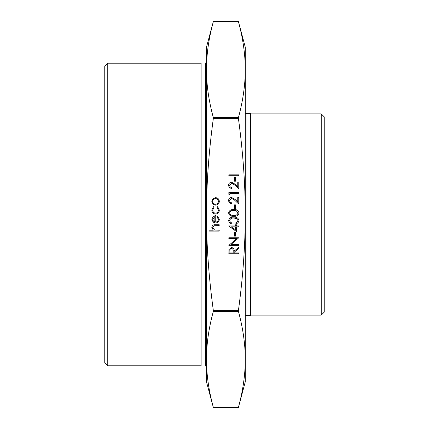 <?xml version="1.0" encoding="UTF-8"?>
<svg xmlns="http://www.w3.org/2000/svg" width="429" height="429" viewBox="0 0 429 429"><rect width="100%" height="100%" fill="white"/><g stroke="black" fill="none" stroke-linecap="round" stroke-linejoin="round"><path stroke-width="0.64" d="M245.281 214.5C245.291 184.229 243.002 152.188 238.411 118.377L238.411 117.68C243.002 100.777 245.291 84.754 245.281 69.621L245.281 381.794L238.379 407.55L213.369 407.55L206.472 381.794L206.472 359.379C206.462 374.517 208.751 390.535 213.342 407.443L238.411 407.443C243.002 390.535 245.291 374.517 245.281 359.379C245.291 344.246 243.002 328.223 238.411 311.32L238.411 310.623C243.002 276.812 245.291 244.771 245.281 214.5M206.472 69.621C206.462 84.754 208.751 100.777 213.342 117.68L213.342 118.377C208.751 152.188 206.462 184.229 206.472 214.5C206.462 244.771 208.751 276.812 213.342 310.623L213.342 311.32C208.751 328.223 206.462 344.246 206.472 359.379L206.472 47.206L213.369 21.45L238.379 21.45L245.281 47.206L245.281 69.621C245.291 54.483 243.002 38.465 238.411 21.557L213.342 21.557C208.751 38.465 206.462 54.483 206.472 69.621L206.472 62.157L205.668 62.961L205.668 366.039L206.472 366.843L206.472 359.379M205.668 366.039L201.115 366.039L201.115 62.961L205.668 62.961M246.085 113.61L250.638 113.61L250.638 315.39L246.085 315.39L246.085 113.61L245.281 112.806M104.756 214.5L104.756 362.762L107.765 365.776L107.765 63.224L104.756 66.238L104.756 214.5M324.244 214.5L324.244 116.886L321.235 113.878L321.235 315.122L324.244 312.114L324.244 214.5M219.187 231.086L209.014 231.086L209.014 230.196L213.31 230.196L211.813 227.44C212.135 225.445 213.358 224.544 215.481 224.732L219.187 224.732L219.187 225.622L214.13 225.724L212.704 227.601L214.618 230.062L219.187 230.196L219.187 231.086M218.42 219.417L216.897 216.752L217.31 215.964L219.31 219.31C219.122 221.568 217.878 222.785 215.583 222.951L213.165 222.12L211.813 219.289L213.24 216.372L215.749 215.578L215.749 222.061C217.39 221.927 218.281 221.048 218.42 219.417M214.865 221.97L214.865 216.468L212.704 219.24L213.379 221.107L214.865 221.97M211.813 210.001L213.508 206.681L213.974 207.427L212.704 210.065C212.795 211.91 213.739 212.94 215.54 213.165C217.364 212.95 218.323 211.91 218.42 210.06L217.149 207.427L217.637 206.681L219.31 210.071C219.181 212.452 217.953 213.776 215.621 214.055C213.224 213.787 211.953 212.435 211.813 210.001M213.009 204.166L211.813 201.405L213.004 198.648L215.583 197.656C217.878 197.866 219.117 199.115 219.31 201.405C219.122 203.695 217.878 204.944 215.583 205.159L213.009 204.166M212.704 201.405C212.875 203.153 213.835 204.107 215.589 204.268C217.331 204.107 218.275 203.153 218.42 201.405C218.275 199.662 217.331 198.707 215.589 198.547C213.84 198.707 212.875 199.662 212.704 201.405M238.765 253.78L228.85 253.78L228.989 249.549L231.504 247.549C233.424 247.844 234.32 249.018 234.191 251.067L238.765 247.42L238.765 248.525L234.191 252.166L234.191 252.89L238.765 252.89L238.765 253.78M229.869 252.89L233.172 252.89L233.188 251.072C233.365 249.624 232.808 248.745 231.499 248.439C230.228 248.75 229.681 249.614 229.869 251.029L229.869 252.89M238.765 244.498L238.765 245.388L228.85 245.388L236.658 238.653L228.85 238.653L228.85 237.763L238.765 237.763L230.979 244.498L238.765 244.498M235.462 236.111L234.443 236.111L234.443 232.298L235.462 232.298L235.462 236.111M236.481 231.531L228.598 225.938L235.462 225.938L235.462 224.796L236.481 224.796L236.481 225.938L238.765 225.938L238.765 226.828L236.481 226.828L236.481 231.531M235.462 229.783L235.462 226.828L231.156 226.828L235.462 229.783M239.023 220.592C238.363 223.091 236.626 224.195 233.816 223.906C231 224.201 229.258 223.096 228.598 220.592C229.247 218.061 230.984 216.924 233.816 217.171C236.636 216.924 238.374 218.061 239.023 220.592M233.81 223.016C236.004 223.294 237.403 222.474 238.004 220.56L236.304 218.436L233.81 218.061C231.622 217.83 230.223 218.667 229.617 220.56C230.212 222.474 231.612 223.294 233.81 223.016M239.023 212.966C238.363 215.46 236.626 216.565 233.816 216.28C231 216.575 229.258 215.465 228.598 212.966C229.247 210.435 230.984 209.293 233.816 209.545C236.636 209.293 238.374 210.435 239.023 212.966M233.81 215.39C236.004 215.664 237.403 214.849 238.004 212.934L236.304 210.805L233.81 210.43C231.622 210.205 230.223 211.041 229.617 212.934C230.212 214.849 231.612 215.664 233.81 215.39M235.462 208.655L234.443 208.655L234.443 204.837L235.462 204.837L235.462 208.655M229.617 200.509C229.73 201.903 230.491 202.67 231.901 202.804L231.901 203.695C229.89 203.534 228.786 202.456 228.598 200.461C228.732 198.632 229.713 197.635 231.547 197.469L235.103 199.474L237.752 201.952L237.752 197.34L238.765 197.34L238.765 204.075L234.663 200.23L231.622 198.359L229.617 200.509M229.869 194.927L228.85 194.342L228.85 192.508L238.765 192.508L238.765 193.399L229.869 193.399L229.869 194.927M229.617 185.253C229.73 186.647 230.491 187.414 231.901 187.553L231.901 188.444C229.89 188.277 228.786 187.2 228.598 185.21C228.732 183.381 229.713 182.379 231.547 182.212L235.103 184.218L237.752 186.701L237.752 182.084L238.765 182.084L238.765 188.824L234.663 184.979L231.622 183.103L229.617 185.253M235.462 181.194L234.443 181.194L234.443 177.381L235.462 177.381L235.462 181.194M238.765 175.729L228.85 175.729L228.85 174.839L238.765 174.839L238.765 175.729M213.342 118.377L238.411 118.377M238.411 310.623L213.342 310.623M213.342 311.32L238.411 311.32M238.411 117.68L213.342 117.68M246.085 315.39L245.281 316.194M201.115 63.224L107.765 63.224M201.115 365.776L107.765 365.776M250.638 315.122L321.235 315.122M250.638 113.878L321.235 113.878"/></g></svg>
